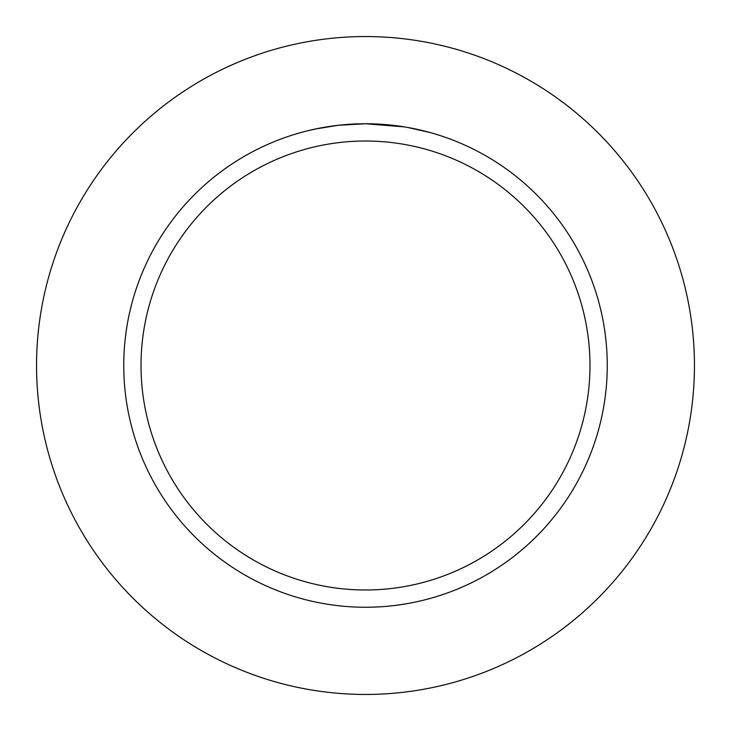 <?xml version="1.0" encoding="UTF-8"?>
<svg xmlns="http://www.w3.org/2000/svg" width="731" height="731" viewBox="0 0 731 731"><rect width="100%" height="100%" fill="white"/><g stroke="black" fill="none" stroke-linecap="round" stroke-linejoin="round"><path stroke-width="1.1" d="M365.5 36.55A328.95 328.95 0 0 1 694.45 365.5A328.95 328.95 0 0 1 365.5 694.45A328.95 328.95 0 0 1 36.55 365.5A328.95 328.95 0 0 1 365.5 36.55A328.95 328.95 0 0 1 694.45 365.5A328.95 328.95 0 0 1 365.5 694.45A328.95 328.95 0 0 1 36.55 365.5A328.95 328.95 0 0 1 365.5 36.55M370.946 123.813L372.865 123.868M382.021 124.316L384.99 124.535M404.152 126.865L365.5 123.749A241.751 241.751 0 0 1 607.251 365.5A241.751 241.751 0 0 1 365.5 607.251A241.751 241.751 0 0 1 123.749 365.5A241.751 241.751 0 0 1 365.5 123.749L338.307 125.284L315.454 128.985M407.825 127.486L430.157 132.558M365.5 141.019A224.481 224.481 0 0 1 589.981 365.5A224.481 224.481 0 0 1 365.5 589.981A224.481 224.481 0 0 1 141.019 365.5A224.481 224.481 0 0 1 365.5 141.019M308.436 130.584L320.169 128.044M333.235 125.915L335.081 125.677M348.861 124.325L349.336 124.297M349.994 124.252L351.501 124.16M360.721 123.795L361.644 123.786"/></g></svg>
